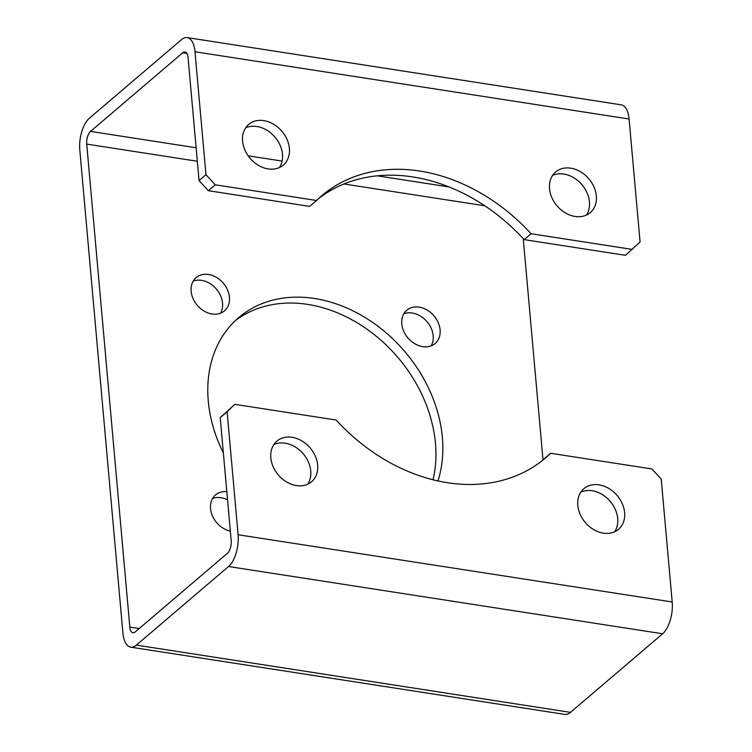 <?xml version="1.0" encoding="UTF-8"?>
<svg xmlns="http://www.w3.org/2000/svg" width="752" height="752" viewBox="0 0 752 752"><rect width="100%" height="100%" fill="white"/><g stroke="black" fill="none" stroke-linecap="round" stroke-linejoin="round"><path stroke-width="1.13" d="M220.214 417.698L234.85 404.341L336.125 420.03A172.358 134.74 49.5 0 0 545.444 458.024A172.358 134.74 49.5 0 0 550.652 453.268L651.928 468.957L661.224 479.052L672.194 601.995A24.28 11.214 -81.2 0 1 662.634 633.767L570.486 712.36A24.28 11.214 -81.2 0 1 564.808 714.4L130.707 647.152A24.28 11.214 -81.2 0 0 136.385 645.113L228.533 566.519A24.28 11.214 -81.2 0 0 238.093 534.747L227.123 411.805L220.214 417.698L231.184 540.641A9.71 4.484 98.8 0 1 227.358 553.35L135.21 631.943A9.71 4.484 98.8 0 1 132.944 632.761A9.71 4.484 98.8 0 1 129.823 627.093L86.715 144.111A9.71 4.484 98.8 0 1 90.541 131.403L182.689 52.809A9.71 4.484 98.8 0 1 184.954 51.991A9.71 4.484 98.8 0 1 188.075 57.66L199.054 180.602L205.963 174.708L194.994 51.766A24.28 11.214 -81.2 0 0 187.192 37.6A24.28 11.214 -81.2 0 0 181.514 39.64L89.366 118.233A24.28 11.214 -81.2 0 0 79.806 150.005L122.905 632.987A24.28 11.214 -81.2 0 0 130.707 647.152M550.652 453.268L543.743 459.162A172.358 134.74 -130.5 0 1 541.919 460.891M205.963 174.708L215.26 184.804L316.536 200.493L309.617 206.386L208.351 190.698L199.054 180.602M215.26 184.804L208.351 190.698M318.35 198.763A172.358 134.74 -130.5 0 1 524.153 239.625L625.429 255.313L640.065 241.956L629.095 119.013A24.28 11.214 -81.2 0 0 621.293 104.848L187.192 37.6M524.153 239.625L531.062 233.731L632.338 249.42M575.092 216.463A26.705 20.877 49.5 0 0 590.273 212.637A26.705 20.877 49.5 0 0 588.825 178.769A26.705 20.877 49.5 0 0 555.615 172.001A26.705 20.877 49.5 0 0 551.883 197.635A26.705 20.877 49.5 0 0 575.092 216.463M289.388 148.388A26.705 20.877 49.5 0 0 273.493 124.155A26.705 20.877 49.5 0 0 248.658 124.447A26.705 20.877 49.5 0 0 250.106 158.305A26.705 20.877 49.5 0 0 283.316 165.083A26.705 20.877 49.5 0 0 289.388 148.388M531.062 233.731A172.358 134.74 49.5 0 0 321.743 195.736A172.358 134.74 49.5 0 0 316.536 200.493M212.562 498.491A21.846 17.08 -130.5 0 1 227.546 499.854M193.17 281.163A21.846 17.08 -130.5 0 1 216.379 289.059A21.846 17.08 -130.5 0 1 220.505 313.217M403.824 313.8A21.846 17.08 -130.5 0 1 427.033 321.687A21.846 17.08 -130.5 0 1 431.159 345.854M235.301 320.681A133.518 104.378 -130.5 0 1 375.21 335.392A133.518 104.378 -130.5 0 1 433.011 479.804M577.799 505.372A26.705 20.877 49.5 0 0 593.695 529.605A26.705 20.877 49.5 0 0 618.529 529.314A26.705 20.877 49.5 0 0 624.611 512.62A26.705 20.877 49.5 0 0 608.706 488.386A26.705 20.877 49.5 0 0 583.872 488.678A26.705 20.877 49.5 0 0 577.799 505.372M292.096 437.297A26.705 20.877 49.5 0 0 276.915 441.123A26.705 20.877 49.5 0 0 278.362 474.991A26.705 20.877 49.5 0 0 311.572 481.759A26.705 20.877 49.5 0 0 317.654 465.065A26.705 20.877 49.5 0 0 292.096 437.297M234.85 404.341L227.123 411.805M580.835 492.109A26.705 20.877 -130.5 0 1 617.702 518.513A26.705 20.877 -130.5 0 1 614.657 531.777M273.878 444.554A26.705 20.877 -130.5 0 1 310.745 470.959A26.705 20.877 -130.5 0 1 307.709 484.222M226.813 491.676A21.846 17.08 49.5 0 0 215.514 494.948A21.846 17.08 49.5 0 0 210.532 508.606A21.846 17.08 49.5 0 0 230.338 531.128M191.14 291.278A21.846 17.08 49.5 0 0 204.149 311.112A21.846 17.08 49.5 0 0 224.472 310.867A21.846 17.08 49.5 0 0 223.288 283.166A21.846 17.08 49.5 0 0 196.112 277.62A21.846 17.08 49.5 0 0 191.14 291.278M401.794 323.915A21.846 17.08 49.5 0 0 414.803 343.749A21.846 17.08 49.5 0 0 435.126 343.504A21.846 17.08 49.5 0 0 433.942 315.793A21.846 17.08 49.5 0 0 406.766 310.256A21.846 17.08 49.5 0 0 401.794 323.915M437.965 480.97A133.518 104.378 49.5 0 0 383.266 330.429A133.518 104.378 49.5 0 0 238.675 317.635A133.518 104.378 49.5 0 0 208.276 401.098A133.518 104.378 49.5 0 0 223.353 452.939M543 459.886L523.251 238.647M552.57 175.432A26.705 20.877 -130.5 0 1 563.878 174.06A26.705 20.877 -130.5 0 1 585.817 190.322A26.705 20.877 -130.5 0 1 586.4 215.091M245.613 127.878A26.705 20.877 -130.5 0 1 256.921 126.505A26.705 20.877 -130.5 0 1 282.479 154.282A26.705 20.877 -130.5 0 1 279.443 167.546M194.994 51.766L629.095 119.013M136.385 645.113L570.486 712.36M228.533 566.519L662.634 633.767M238.093 534.747L672.194 601.995M129.823 627.093L139.195 628.54M86.715 144.111L197.325 161.248M343.946 183.967L484.805 205.785M90.541 131.403L196.122 147.759M248.169 155.824L282.113 161.078M377.213 175.808L449.132 186.957M182.689 52.809L186.872 53.458"/></g></svg>
